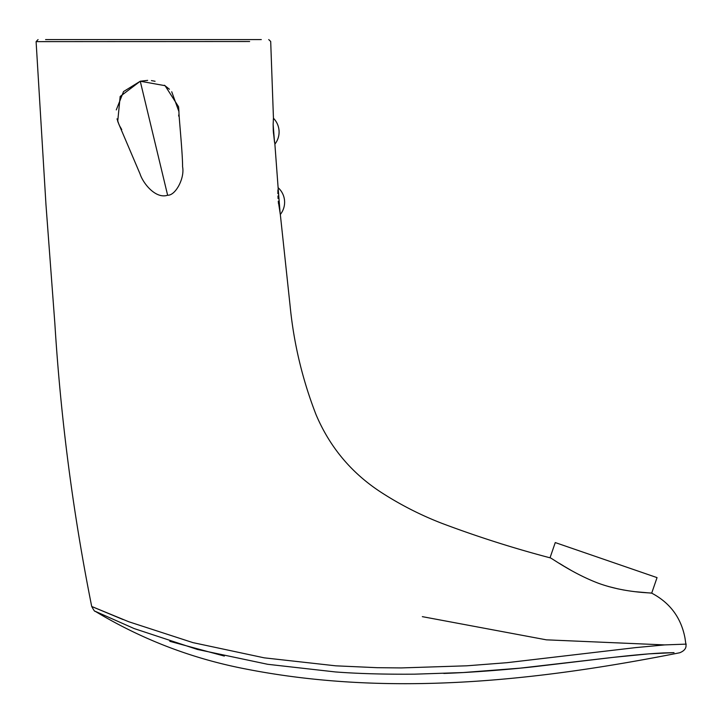 <?xml version="1.0" encoding="UTF-8"?>
<svg xmlns="http://www.w3.org/2000/svg" width="722" height="722" viewBox="0 0 722 722"><rect width="100%" height="100%" fill="white"/><g stroke="black" fill="none" stroke-linecap="round" stroke-linejoin="round"><path stroke-width="1.08" d="M278.078 198.577L277.952 195.987M277.898 193.658L277.898 191.655M277.898 191.583L277.925 189.904M278.512 203.703L278.268 201.203C277.744 183.767 277.744 183.767 278.268 201.203L280.326 214.47A19.575 19.575 0 0 0 278.114 187.675L274.883 144.129L273.367 132.216M636.055 591.769L651.695 593.15C652.453 592.708 625.396 593.15 598.204 583.177C571.237 572.907 549.794 556.689 550.02 557.808L555.263 542.574L657.047 577.618L651.695 593.15C670.025 602.78 681.117 617.734 684.979 637.995L685.9 644.268C686.613 647.986 684.546 650.82 679.7 652.769C537.628 680.927 389.718 697.163 246.292 669.095C192.422 658.807 142.044 639.53 95.16 611.272L96.008 611.687M559.397 563.377L563.774 566.039M564.369 566.409L571.102 570.353M608.24 586.454L618.185 588.935M622.815 589.847L624.377 590.127M273.286 130.926L274.541 142.333L273.133 124.383L273.286 130.926M273.322 119.825L273.421 118.552M274.883 144.129A19.575 19.575 0 0 0 273.448 118.255L273.133 124.383M148.813 41.587L174.625 41.569M249.632 41.515L36.1 41.641L38.058 39.584M164.39 85.232L169.417 89.239M171.728 91.757L178.948 111.648L178.578 106.775L165.067 85.683L140.258 81.234L147.667 80.368M151.43 80.602L155.068 81.27M121.72 129.473L120.529 127.595M119.13 124.942L117.009 118.85M116.287 109.906L123.543 91.559L140.258 81.234L167.63 195.229C175.5 195.698 184.877 178.108 182.585 166.782C182.639 152.613 178.641 114.446 178.939 111.387M123.056 619.548L91.712 606.489L128.823 621.768L192.9 642.616L264.252 657.841L335.685 665.819L377.326 667.697L401.351 667.922L466.881 665.801L506.988 662.688L635.658 647.607L664.791 644.899C693.463 643.862 693.418 643.862 664.655 644.908L546.364 639.836L422.343 616.651M280.172 213.82L278.114 187.675M261.301 39.584L45.576 39.584L261.301 39.584M443.813 673.436C476.321 672.308 515.616 668.843 535.336 666.568L613.619 657.318L648.979 653.852L674.023 652.634L663.482 652.932C642.76 654.006 623.393 656.127 593.998 659.601L520.048 668.157L463.226 672.543L414.69 674.168C384.212 674.402 357.778 673.653 335.369 671.938L267.672 664.294L197.386 649.448L134.121 628.555L95.16 611.272C94.853 611.778 93.707 610.18 91.739 606.489M169.814 641.326L224.343 656.072M117.713 121.386L119.599 125.899L117.713 121.386L120.168 96.459L140.258 81.234M280.326 214.47L290.082 305.641C293.746 343.266 302.419 379.637 316.083 414.753C330.062 447.685 352.137 473.794 382.299 493.09C401.062 505.12 420.845 515.174 441.647 523.242C477.161 536.626 513.288 548.151 550.02 557.808M273.448 118.255L270.696 41.47L268.737 39.584M91.712 606.489C73.048 513.107 60.765 418.823 54.863 323.646L45.955 204.479L36.1 41.641M178.767 115.006L178.65 115.944M178.641 116.043L178.785 114.807M178.948 111.648L178.578 106.775M121.26 128.778L121.765 129.527M121.504 129.139L119.491 125.664L140.05 173.921C143.209 183.704 155.808 199.182 167.621 195.229"/></g></svg>

